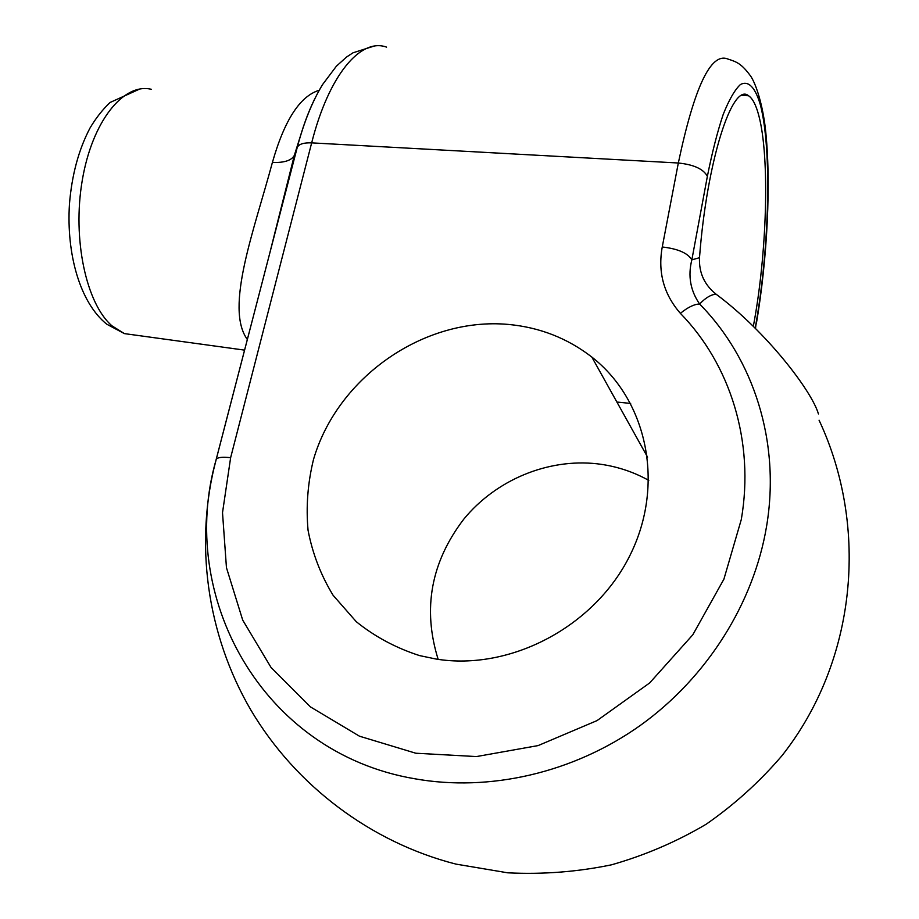 <?xml version="1.0" encoding="UTF-8"?>
<svg xmlns="http://www.w3.org/2000/svg" width="919" height="919" viewBox="0 0 919 919"><rect width="100%" height="100%" fill="white"/><g stroke="black" fill="none" stroke-linecap="round" stroke-linejoin="round"><path stroke-width="1.38" d="M247.337 339.502C224.477 307.911 254.345 229.704 272.392 162.491C284.43 120.159 300.042 96.07 319.238 90.246M699.497 257.722C698.842 272.679 704.368 284.833 716.073 294.183C710.984 294.551 705.505 297.836 699.623 304.028C694.293 304.132 687.883 307.245 680.382 313.345C663.748 294.264 657.705 272.139 662.254 246.981C677.9 248.773 687.768 253.058 691.846 259.836L699.497 257.722C706.849 160.722 732.432 81.802 748.514 95.725C752.604 98.39 756.027 104.984 758.784 115.495C770.053 157.333 766.928 254.793 753.316 326.383M818.427 413.941C811.936 391.195 766.412 331.541 716.073 294.183M303.017 127.902L294.62 154.587L270.071 251.967M755.211 328.232L756.142 322.81C769.306 246.797 771.903 150.084 760.564 105.513C755.533 87.742 748.56 80.045 740.381 84.571C734.763 89.844 729.043 99.769 723.23 114.358C717.498 131.463 712.214 152.117 707.377 176.31L691.846 259.836C687.78 275.872 690.376 290.599 699.623 304.028C753.523 358.594 780.759 441.901 766.572 526.334C753.798 602.967 707.285 677.337 640.451 725.332C573.41 773.017 489.333 792.121 414.733 778.761C261.042 752.661 176.93 595.34 216.229 459.328L297.434 146.684C302.167 128.74 307.808 113.048 314.355 99.631M436.088 659.049L419.558 655.592C396.009 648.01 374.929 636.729 356.319 621.738L333.103 595.294C320.857 575.202 312.506 553.537 308.06 530.297C305.924 506.645 307.739 483.061 313.482 459.546C337.411 377.307 423.9 316.883 508.173 324.407C539.522 327.29 567.402 338.181 591.836 357.066C647.091 400.075 665.482 484.416 629.917 555.478C594.754 626.643 510.355 671.134 436.088 659.049M438.156 659.36C422.395 608.849 430.965 562.083 463.877 519.051C495.938 480.017 547.517 458.317 596.994 463.785C615.408 465.91 632.674 471.447 648.78 480.396M151.302 89.292C123.514 82.538 92.164 121.308 82.273 180.308C72.153 239.158 86.294 303.764 111.969 325.843L124.387 333.608L138.643 335.573M662.254 246.981L678.325 163.008L311.667 142.87L230.635 457.685L222.513 512.664L226.453 567.666L242.708 620.118L271.002 667.412L310.461 706.906L359.478 736.199L415.79 753.224L476.467 756.567L538.109 745.585L597.04 720.599L649.676 682.932L692.8 634.799L723.896 579.188L741.3 519.499C754.752 441.499 730.077 364.223 680.382 313.345M230.635 457.685C222.478 456.789 217.677 457.329 216.229 459.328L213.185 471.458M386.566 47.133C360.776 37.633 328.945 74.657 311.667 142.87C303.798 142.583 298.997 144.065 297.274 147.327L294.333 155.368C291.633 160.446 284.316 162.824 272.392 162.491M707.377 176.31C703.46 169.027 693.776 164.593 678.325 163.008C694.442 86.673 710.95 52.015 727.859 59.034C736.556 61.849 741.438 63.365 750.949 76.518C756.659 85.536 762.54 105.409 765.274 127.592C771.489 181.778 767.285 259.25 756.326 323.879M744.137 94.714L744.31 95.553M755.521 328.542L756.142 322.81M244.58 350.128L124.387 333.608L106.811 324.235C80.01 302.81 66.294 254.115 69.453 204.11C71.831 174.978 78.678 149.625 90.005 128.04C95.806 118.229 102.48 109.717 110.027 102.503L139.826 88.982M748.514 95.725L741.748 95.45M819.07 420.213C869.259 527.334 856.588 661.255 781.966 755.705C759.714 781.747 734.453 804.584 706.171 824.228C676.476 841.781 644.908 855.313 611.48 864.825C577.373 871.89 542.796 874.555 507.747 872.82L455.916 864.101C371.058 842.413 295.711 785.711 250.91 710.123C206.568 634.259 194.139 542.015 216.195 459.374L297.434 146.684C304.017 122.009 312.391 101.308 322.558 84.582L336.377 66.202L346.509 57.07L352.965 52.82L373.493 46.272M591.836 357.066L647.585 457.157M630.652 403.43L616.89 402.04M269.933 252.495L294.333 155.368L302.994 127.879"/></g></svg>
